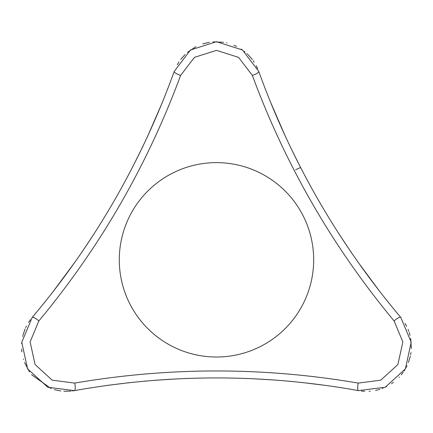<?xml version="1.0" encoding="UTF-8"?>
<svg xmlns="http://www.w3.org/2000/svg" width="433" height="433" viewBox="0 0 433 433"><rect width="100%" height="100%" fill="white"/><g stroke="black" fill="none" stroke-linecap="round" stroke-linejoin="round"><path stroke-width="0.65" d="M350.746 389.262L358.513 390.62C264.022 373.711 169.335 373.711 74.454 390.62L80.397 389.57M254.236 378.799L276.866 380.19M287.994 381.11L294.83 381.754M301.758 382.469L327.402 385.635M339.44 387.416L340.603 387.6M106.848 385.457L129.305 382.675M144.968 381.11L145.91 381.029M154.392 380.32L178.732 378.799M30.37 319.727L28.535 322.406M26.413 326.141L25.726 327.559M25.136 328.896L23.068 334.931M22.9 335.591L22.689 336.468M21.753 342.416L21.65 343.759M21.655 349.166L21.904 351.888M23.404 359.136L23.528 359.552M24.546 362.508L29.487 371.893M31.593 374.707L51.251 388.677M54.309 389.657L60.788 390.972M63.851 391.259L71.05 391.102M72.495 390.929L74.454 390.62L47.798 387.264L27.609 368.921L21.764 342.259L32.194 317.421C94.085 244.05 141.429 162.05 174.223 71.418L172.161 77.096M394.122 320.961A6.414 1.613 139.8 0 1 400.774 317.421L411.198 342.189L405.407 368.84L385.24 387.237L358.513 390.62A6.414 1.613 -79.8 0 1 358.253 383.091L380.753 380.179L397.862 364.586L402.858 341.967L394.122 320.961C332.858 247.183 285.601 165.336 252.352 75.412A6.414 1.613 -19.8 0 0 258.745 71.418C291.344 161.709 338.687 243.709 400.774 317.421L396.893 312.799M74.454 390.62A6.414 1.613 -100.2 0 0 74.714 383.091C169.243 366.919 263.757 366.919 358.253 383.091M252.352 75.412L238.583 57.383L216.527 50.363L194.439 57.345L180.615 75.412C147.355 165.357 100.099 247.211 38.846 320.961L30.121 341.902L35.068 364.516L52.16 380.152L74.714 383.091M38.846 320.961A6.414 1.613 -139.8 0 0 32.194 317.421L37.26 311.376M313.676 259.822A97.192 97.192 0 0 0 197.93 164.416A97.192 97.192 0 0 0 120.087 272.233A97.192 97.192 0 0 0 222.703 356.814A97.192 97.192 0 0 0 313.676 259.822M94.573 233.03L82.053 251.93M75.602 261.234L52.068 292.973M44.507 302.51L43.771 303.425M162.499 102.058L147.252 137.137M143.177 145.797L132.325 167.641M257.662 68.69L256.26 65.762M254.117 62.108L253.273 60.853M252.32 59.548L248.147 54.764M247.66 54.287L246.962 53.627M245.051 51.96L244.342 51.386M242.334 49.887L241.213 49.124M236.526 46.423L234.047 45.276M227.016 42.954L226.594 42.856M223.525 42.255L212.922 41.844M209.437 42.261L202.731 43.863M195.862 46.715L187.511 52.301M185.135 54.455L180.75 59.413M178.975 61.919L177.265 64.733M180.615 75.412A6.414 1.613 -160.2 0 1 174.223 71.418L190.46 50.012L216.44 41.703L242.448 49.968L258.745 71.418L261.451 78.828M290.532 147.344L300.643 167.641A6.414 0.379 -27.3 0 0 295.62 169.812M285.704 137.109L269.986 100.857M265.505 89.539L265.083 88.446M380.109 291.95L357.349 261.207M351.888 253.348L338.395 233.03M361.42 391.048L364.656 391.297M369.068 391.264L370.237 391.178M375.665 390.387L378.242 389.77M378.897 389.586L379.811 389.316M382.215 388.493L383.064 388.163M385.37 387.178L386.593 386.588M391.524 383.714L393.505 382.301M399.031 377.376L399.329 377.062M401.31 374.789L403.166 372.348M404.021 371.086L407.042 365.728M408.427 362.497L410.327 356.17M410.619 354.746L410.987 352.494M411.35 348.516L410.69 338.492M410.013 335.353L409.174 332.468M408.774 331.299L408.005 329.307M406.63 326.287L405.044 323.402"/></g></svg>
